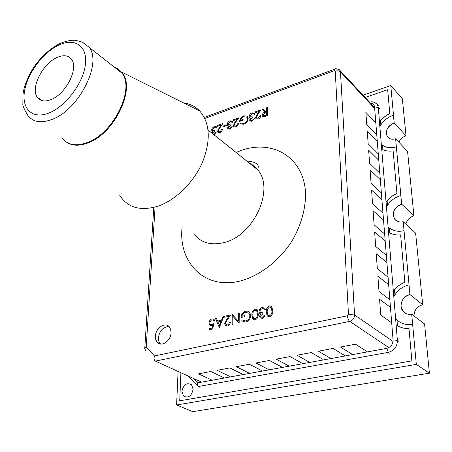 <?xml version="1.0" encoding="UTF-8"?>
<svg xmlns="http://www.w3.org/2000/svg" width="452" height="452" viewBox="0 0 452 452"><rect width="100%" height="100%" fill="white"/><g stroke="black" fill="none" stroke-linecap="round" stroke-linejoin="round"><path stroke-width="0.68" d="M381.318 144.261C385.194 147.663 390.212 148.51 396.353 146.804L395.658 138.809L407.568 151.414L413.919 215.83L401.647 204.174L400.817 195.49C394.506 197.405 389.726 201.281 386.466 207.123M382.9 149.748L382.533 145.267C386.341 147.866 390.963 148.392 396.393 146.843M396.353 146.804L395.619 138.77C391.991 139.753 389.228 139.058 387.319 136.679L386.206 133.577C386.313 128.65 388.969 125.108 394.167 122.95L393.455 115.164C387.494 117.277 382.963 121.074 379.866 126.56M390.777 85.552L402.348 98.79L406.032 135.809L394.212 122.995C387.262 126.419 384.98 130.995 387.364 136.724L386.245 133.617C386.353 128.696 389.008 125.153 394.212 122.995L390.777 85.552L363.069 95.157M395.619 138.77L401.647 204.174C394.099 207.637 391.771 212.638 394.681 219.18L393.257 215.35C393.347 209.914 396.144 206.191 401.647 204.174L400.817 195.49M394.167 122.95L393.455 115.164M388.076 226.768C392.2 230.802 397.523 232.091 404.031 230.644L403.257 221.746L415.625 233.13L422.688 304.727L409.93 294.574L409.003 284.89C402.308 286.551 397.24 290.5 393.811 296.738M389.782 232.938L389.37 227.955C393.421 231.096 398.319 232.006 404.077 230.678M404.031 230.644L403.218 221.706C399.562 222.514 396.698 221.661 394.636 219.141L393.212 215.31C393.302 209.881 396.099 206.152 401.608 204.134M395.534 220.13L394.681 219.18L395.534 220.13M403.218 221.706L409.93 294.574C402.613 295.851 398.365 305.834 402.913 311.162L401.06 306.36C401.133 300.337 404.088 296.41 409.93 294.574L409.003 284.89M395.607 318.671C400.009 323.462 405.676 325.299 412.603 324.174L411.732 314.213L424.592 324.011L429.4 373.194L416.326 364.385L411.687 314.18C408.037 314.784 405.099 313.767 402.873 311.129L401.014 306.326C401.088 300.303 404.043 296.376 409.885 294.54M398.398 321.236C402.523 324.163 407.275 325.157 412.648 324.208M404.433 312.654L402.913 311.162L404.433 312.654M412.603 324.174L411.687 314.18M178.082 371.442L176.596 404.981L192.834 411.659L429.4 373.194M176.596 404.981L416.326 364.385M406.032 135.809C402.704 136.962 400.325 139.109 398.896 142.239M413.919 215.83C409.67 217.186 406.986 219.954 405.873 224.152M422.688 304.727C417.072 306.422 414.173 310.162 414.004 315.948M193.123 389.336L191.597 384.748C186.823 382.273 183.591 384.471 181.913 391.336L183.455 395.997C188.235 398.449 191.462 396.229 193.123 389.336M380.85 124.905L380.499 120.656L384.799 116.61L389.799 113.508L387.669 89.694L365.193 97.44M379.482 121.882C382.29 118.311 385.731 115.52 389.793 113.503L387.675 89.699M386.042 201.92C389.002 198.179 392.63 195.337 396.924 193.394L393.133 150.889C388.827 151.482 385.025 150.917 381.72 149.183M387.5 205.361L387.11 200.643L391.647 196.473L396.929 193.399M394.901 294.862L394.46 289.585C397.404 286.308 400.867 283.873 404.862 282.268L400.63 234.916C396.071 235.272 392.031 234.373 388.522 232.226M393.33 290.924C396.46 286.992 400.302 284.105 404.856 282.268L400.636 234.921M180.913 372.736L179.721 400.805L411.874 360.882L408.998 328.661C404.144 328.711 399.845 327.412 396.105 324.756M396.924 193.394L393.133 150.889M179.721 400.805L411.879 360.882L409.003 328.666M397.444 325.638L396.986 320.084M193.496 378.465L197.643 382.884C197.128 384.675 197.321 385.895 198.219 386.539L199.863 387.274M198.219 386.539L388.347 352.351L389.726 353.261M171.054 332.745L170.681 329.418L169.263 326.813C165.127 321.604 155.55 328.163 155.386 336.231L155.748 339.633L157.2 342.305C161.302 347.481 170.969 340.864 171.054 332.745L170.681 329.418L169.263 326.813C165.127 321.604 155.55 328.163 155.386 336.231L155.748 339.633L157.2 342.305C161.302 347.481 170.969 340.864 171.054 332.745M169.014 326.547C163.217 326.773 159.675 330.485 158.386 337.695L158.901 341.526L160.517 344.062L157.2 342.305L160.211 343.752L158.759 341.091L158.386 337.695C159.675 330.485 163.217 326.773 169.014 326.547M365.866 112.367L375.719 122.707L365.866 112.367L366.775 124.775L376.691 134.99L366.775 124.775L365.866 112.367M367.239 131.057L377.188 141.205L367.239 131.057L368.171 143.781L378.188 153.793L368.171 143.781L367.239 131.057M368.646 150.228L378.691 160.166L368.646 150.228L369.6 163.274L379.714 173.065L369.6 163.274L368.646 150.228M370.086 169.884L380.234 179.597L370.086 169.884L371.069 183.269L381.285 192.829L371.069 183.269L370.086 169.884M371.567 190.049L381.816 199.53L371.567 190.049L372.572 203.784L382.895 213.095L372.572 203.784L371.567 190.049M373.081 210.739L383.443 219.971L373.081 210.739L374.12 224.842L384.545 233.893L374.12 224.842L373.081 210.739M374.64 231.989L385.104 240.944L374.64 231.989L375.702 246.464L386.24 255.239L375.702 246.464L374.64 231.989M376.245 253.804L386.816 262.476L376.245 253.804L377.335 268.68L387.98 277.149L377.335 268.68L376.245 253.804M377.889 276.217L388.573 284.585L377.889 276.217L379.008 291.5L389.765 299.659L379.008 291.5L377.889 276.217M379.578 299.252L390.375 307.292L379.578 299.252L380.731 314.965L391.601 322.779L380.731 314.965L379.578 299.252M155.375 361.091L200.79 381.793L155.369 361.091C154.025 360.165 153.725 358.453 154.465 355.95L347.447 315.784L348.475 314.422L335.231 71.173L334.265 70.676L204.829 118.452L334.265 70.676L334.491 69.269C335.288 68.263 337.113 68.619 339.966 70.348L340.458 71.84L374.584 108.435L340.458 71.84L354.566 314.993L393.037 341.424L354.566 314.993C354.436 318.298 352.831 320.434 349.752 321.395L388.579 347.441L349.752 321.395L155.369 361.091C154.025 360.165 153.725 358.453 154.465 355.95L347.447 315.784L348.475 314.422L335.231 71.173L334.265 70.676L334.491 69.269L204.321 117.424L334.491 69.269C335.288 68.263 337.113 68.619 339.966 70.348L340.458 71.84C339.158 70.749 337.418 70.523 335.231 71.173C337.418 70.523 339.158 70.749 340.458 71.84L354.566 314.993L348.475 314.422L354.566 314.993C354.436 318.298 352.831 320.434 349.752 321.395C348.481 320.298 347.712 318.428 347.447 315.784C347.712 318.428 348.481 320.298 349.752 321.395L155.375 361.091M211.367 379.855L198.451 373.855L210.841 371.51L223.65 377.612L210.841 371.51L198.451 373.855L211.367 379.855M229.876 376.471L217.118 370.329L229.842 367.922L242.487 374.166L229.842 367.922L217.118 370.329L229.876 376.471M248.871 372.996L236.289 366.708L249.357 364.239L261.821 370.629L249.357 364.239L236.289 366.708L248.871 372.996M268.381 369.431L255.979 362.984L269.409 360.453L281.681 366.996L269.409 360.453L255.979 362.984L268.381 369.431M288.416 365.764L276.217 359.165L290.026 356.555L302.083 363.267L290.026 356.555L276.217 359.165L288.416 365.764M309.01 361.995L297.02 355.232L311.219 352.554L323.056 359.43L311.219 352.554L297.02 355.232L309.01 361.995M330.175 358.125L318.423 351.193L333.028 348.435L344.616 355.487L333.028 348.435L318.423 351.193L330.175 358.125M351.938 354.148L340.441 347.034L355.475 344.198L366.798 351.43L355.475 344.198L340.441 347.034L351.938 354.148M146.228 346.938L144.736 348.769L145.504 350.232L144.736 348.769L146.228 346.938L154.465 355.95L146.228 346.938L154.94 209.135L146.228 346.938M183.648 102.949C190.026 103.83 195.383 106.497 199.711 110.943C210.157 123.272 211.016 140.532 202.287 162.72C193.292 183.156 174.749 200.897 156.9 206.519C139.815 211.203 127.413 207.44 119.69 195.23M51.285 99.485C65.947 93.875 78.772 68.455 71.665 59.494C68.506 55.291 63.642 54.619 57.065 57.472C42.624 63.54 30.284 88.089 37.284 97.253C40.239 101.276 44.906 102.016 51.285 99.485M260.386 316.112L260.657 316.903L262.284 317.332L264.245 315.298L265.092 315.112L264.347 316.976L263.149 318.084L262.296 318.406L260.053 317.745L259.544 316.293L260.635 313.914L259.617 313.253L259.058 311.541C259.284 309.394 260.358 308.038 262.279 307.479L264.736 308.162L265.426 309.823L264.584 310.015L263.838 308.75L262.267 308.541L260.471 309.676L259.911 310.987L260.273 312.355L262.787 312.812L262.787 313.88L260.386 316.112M266.284 312.033C266.036 309.128 267.109 307.066 269.505 305.846L271.754 306.569L272.731 310.597C273.036 313.507 271.991 315.575 269.595 316.807L267.301 316.055L266.284 312.033M218.299 130.871L218.508 131.6L219.96 131.882L221.819 129.391L222.525 129.142L221.949 130.995L220.768 132.266L219.904 132.713L217.932 132.346L217.598 131.182L219.248 127.769L221.254 124.95L217.621 126.261L217.644 125.447L222.949 123.537L219.836 127.905L218.299 130.871M223.491 125.961L226.52 124.876L226.503 125.69L223.474 126.775L223.491 125.961M228.277 127.673L228.424 128.17L229.853 128.362L232.255 126.283L229.848 129.182L227.853 128.843L227.571 127.922L228.526 125.95L227.559 125.447L227.232 124.334C227.458 122.65 228.384 121.469 230.011 120.786L232.209 121.147L232.622 122.176L231.904 122.43L231.305 121.554L229.989 121.605L227.944 124.006L228.153 124.695L230.35 124.82L230.334 125.639L228.277 127.673M234.096 125.232L234.305 125.95L235.814 126.244L237.695 123.724L238.413 123.469C238.26 125.147 237.373 126.351 235.763 127.08L233.712 126.69L233.379 125.554L235.04 122.102L237.063 119.255L233.356 120.594L233.368 119.774L238.786 117.819L235.645 122.238L234.096 125.232M248.171 118.441C247.894 121.159 246.43 123.091 243.775 124.232L240.159 123.944L240.78 123.136L243.803 123.396C245.95 122.475 247.159 120.921 247.442 118.735L246.984 117.26L243.628 116.684L241.537 118.068L240.402 120.3L243.086 119.339L243.08 120.159L239.667 121.379C239.809 118.786 241.153 116.944 243.696 115.842L247.187 116.096L248.171 118.441M250.357 119.803L250.498 120.283L251.996 120.481L254.453 118.362L252.007 121.311L249.905 120.95L249.623 120.057L250.583 118.057L249.555 117.526L249.221 116.435C249.431 114.735 250.368 113.531 252.046 112.83L254.363 113.22L254.77 114.215L254.035 114.48L253.397 113.599L252.03 113.655L249.95 116.102L250.159 116.769L252.459 116.904L252.453 117.729L250.357 119.803M256.352 117.294L256.555 117.989L258.143 118.3L260.053 115.74L260.798 115.475C260.663 117.17 259.764 118.396 258.103 119.142L255.939 118.723L255.612 117.622L257.273 114.124L259.329 111.232L255.504 112.61L255.504 111.785L261.098 109.768L257.906 114.254L256.352 117.294M266.623 107.774L267.369 107.508L267.431 115.622L263.866 116.78L262.459 116.288L262.183 115.311C262.426 113.655 263.403 112.571 265.115 112.056L262.047 109.424L262.968 109.096L266.042 111.729L266.646 111.508L266.623 107.774M213.768 323.705L212.739 328.971L209.14 329.757L209.169 328.717L212.152 328.062L212.694 325.293L211.655 325.717L209.604 325.124L208.993 323.027C209.191 320.807 210.237 319.4 212.129 318.807L214.112 319.406L214.728 321.044L213.943 321.219L213.559 320.27L212.056 319.846L211.084 320.304L209.835 322.31L210.169 324.237L211.824 324.649L213.768 323.705M223.836 316.423L219.31 327.531L215.463 318.31L216.322 318.118L217.548 321.056L221.553 320.163L222.966 316.615L223.836 316.423M225.531 323.327L225.915 324.508L227.672 324.909L228.927 323.977L229.554 322.152L230.362 321.977C230.181 324.084 229.181 325.434 227.379 326.033L225.316 325.423L224.729 323.587L226.599 319.53L228.881 316.315L224.729 317.253L224.746 316.214L230.814 314.846L227.277 319.83L225.531 323.327M238.357 321.163L238.436 313.123L239.249 312.942L239.148 323.197L233.085 316.49L232.978 324.547L232.164 324.722L232.305 314.507L238.357 321.163M250.719 315.496C250.414 318.931 248.753 321.106 245.735 322.022L241.628 320.897L242.334 319.988L245.769 320.954C248.199 320.214 249.577 318.468 249.888 315.722L249.063 313.304L245.555 312.304C243.611 312.778 242.396 314.106 241.899 316.27L244.944 315.592L244.939 316.649L241.069 317.507C241.227 314.208 242.747 312.117 245.634 311.236L247.521 311.14L249.159 311.863L249.696 312.394L250.719 315.496M214.129 133.956L216.491 131.899L214.022 134.798M211.948 133.137L212.858 131.555L211.943 131.063L211.621 129.939L212.27 128.091L214.367 126.43L216.48 126.775L216.892 127.826L216.192 128.08L215.615 127.204L214.333 127.244L212.316 129.622L212.525 130.323L214.655 130.442L214.632 131.255L212.604 133.267M251.905 315.225C251.685 312.349 252.753 310.304 255.109 309.1L257.267 309.784L258.222 313.824C258.499 316.705 257.459 318.756 255.103 319.976L252.9 319.259L251.905 315.225M265.109 115.61L266.674 115.051L266.657 112.339L265.126 112.876L262.928 115.045L263.098 115.605L265.109 115.61M217.943 321.999L219.418 325.53L221.101 321.299L217.943 321.999M269.561 315.739C271.386 314.699 272.155 313.05 271.872 310.795L271.149 307.496L269.488 306.914L267.477 309.151L267.132 311.846L267.94 315.18L269.561 315.739M255.075 318.914C256.872 317.886 257.64 316.253 257.386 314.01L256.679 310.716L255.081 310.157L253.092 312.372L252.736 315.044L253.515 318.377L255.075 318.914M375.51 102.954L377.279 104.519L378.296 107.418L397.381 340.356L398.737 341.294M393.059 339.966L397.381 340.356C397.28 346.65 394.268 350.65 388.347 352.351L386.731 348.368C390.873 347.17 392.98 344.367 393.059 339.966L374.55 106.954C374.25 104.734 372.945 103.508 370.634 103.282M374.55 106.954L378.296 107.418L379.51 108.729M197.643 382.884L386.731 348.368M339.271 69.681L374.07 106.971L339.271 69.681M52.359 119.3C41.03 123.594 32.764 122.187 27.566 115.074C23.984 108.864 22.425 105.135 22.877 103.875L22.95 94.327L24.035 88.643C26.007 81.823 29.171 74.8 33.521 67.574C40.985 56.924 49.562 49.002 59.252 43.804C65.856 41.025 71.331 39.878 75.676 40.364L82.298 42.092L89.264 47.409C102.186 63.421 78.857 109.655 52.359 119.3M58.766 45.115C42.855 52.534 27.216 73.676 24.493 91.411C21.532 109.237 32.764 119.848 49.454 112.802C66.105 106.034 83.45 82.654 85.417 64.286C87.637 45.81 74.699 37.437 58.766 45.115M62.105 137.871C67.512 144.979 75.817 146.572 87.016 142.651C113.209 133.877 135.25 89.23 121.955 73.122C120.006 70.331 117.48 68.354 114.39 67.173M114.735 67.438L121.277 71.891C136.894 86.558 114.927 133.961 87.552 143.075C78.286 146.425 70.868 145.815 65.303 141.239M236.068 152.46L241.679 150.296C273.138 139.182 304.411 157.697 305.58 193.964C305.484 209.751 300.953 225.446 291.975 241.057C279.229 260.883 259.894 275.703 240.475 280.941C204.4 290.382 177.828 261.99 182.156 226.763M194.507 234.763C201.632 243.023 211.496 245.617 224.102 242.538C253.798 235.752 274.895 189.19 257.787 169.867L253.617 165.596L248.606 162.505M387.319 136.679L388.421 137.832M394.636 219.141L396.562 220.898M402.873 311.129L406.286 313.711M369.606 102.18C372.081 101.254 374.635 102.033 377.279 104.519L378.488 105.836M197.597 385.872L188.574 376.222M153.72 208.349L144.736 348.769L153.72 208.349M89.264 47.409L121.955 73.122L121.277 71.891L199.711 110.943M246.741 161.014C253.702 161.579 257.572 163.353 258.352 166.33L257.787 169.867L208.078 130.035M42.324 100.711L37.284 97.253"/></g></svg>
